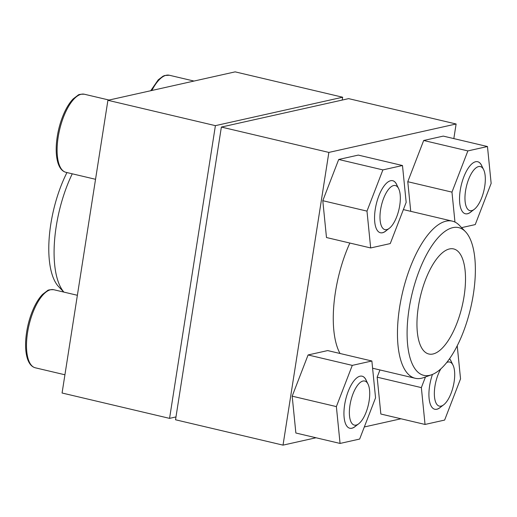 <?xml version="1.0" encoding="UTF-8"?>
<svg xmlns="http://www.w3.org/2000/svg" width="517" height="517" viewBox="0 0 517 517"><rect width="100%" height="100%" fill="white"/><g stroke="black" fill="none" stroke-linecap="round" stroke-linejoin="round"><path stroke-width="0.78" d="M175.98 416.935L169.563 418.369L62.072 393.01L107.911 100.298L235.157 71.863L342.655 97.222L342.209 100.065M169.563 418.369L215.402 125.65L342.655 97.222M107.911 100.298L215.402 125.65M66.958 172.555A75.902 30.148 103.3 0 0 58.718 286.748L63.837 292.092M72.264 173.809A80.73 32.06 103.3 0 0 63.888 292.105M400.992 418.776L364.311 426.971M316.01 437.763L283.025 445.137L175.534 419.778L221.373 127.059L348.626 98.631L456.117 123.99L453.829 138.601M283.025 445.137L328.864 152.418L221.373 127.059M328.864 152.418L456.117 123.99M326.479 237.529L322.795 200.693L338.7 159.475L358.294 155.094L402.484 165.524L406.168 202.36L390.257 243.578L370.67 247.953L326.479 237.529M295.866 433.013L292.183 396.171L308.087 354.959L327.681 350.578L371.872 361.002L375.555 397.844L359.651 439.062L340.057 443.437L295.866 433.013M457.228 345.789L460.537 378.858L444.633 420.075L425.039 424.451L380.848 414.027L377.164 377.184L379.956 369.952M410.737 211.33L407.777 181.706L423.682 140.488L443.276 136.107L487.466 146.531L491.15 183.373L475.239 224.591L461.591 227.642M340.024 353.492A80.73 32.06 -76.7 0 1 349.854 243.048M465.436 231.661L459.51 225.464A80.73 32.06 103.3 0 0 452.304 221.134A80.73 32.06 103.3 0 0 402.562 292.344A80.73 32.06 103.3 0 0 415.229 378.276A80.73 32.06 103.3 0 0 421.465 378.25A80.73 32.06 103.3 0 0 423.617 377.623L431.689 374.728A75.902 30.148 103.3 0 0 470.573 308.39A75.902 30.148 103.3 0 0 465.436 231.661A75.902 30.148 103.3 0 0 412.45 292.247A75.902 30.148 103.3 0 0 429.666 375.316A75.902 30.148 103.3 0 0 431.689 374.728M433.007 353.99A53.988 21.443 103.3 0 0 463.18 301.379A53.988 21.443 103.3 0 0 453.629 248.923A53.988 21.443 103.3 0 0 420.366 296.545A53.988 21.443 103.3 0 0 428.839 354.009A53.988 21.443 103.3 0 0 433.007 353.99M471.485 211.447A26.742 10.618 -76.7 0 1 465.416 213.78A26.742 10.618 -76.7 0 1 460.686 187.794A26.742 10.618 -76.7 0 1 475.634 161.731A26.742 10.618 -76.7 0 1 477.695 161.724A26.742 10.618 -76.7 0 1 482.077 166.526M477.656 161.711A26.742 10.618 -76.7 0 1 481.489 165.324L483.615 169.621A22.638 8.989 103.3 0 0 478.593 166.571A22.638 8.989 103.3 0 0 465.565 190.734A22.638 8.989 103.3 0 0 471.691 210.626A22.638 8.989 103.3 0 0 474.244 209.353A22.638 8.989 103.3 0 0 483.893 190.663A22.638 8.989 103.3 0 0 483.615 169.621M474.244 209.353L470.418 212.254A26.742 10.618 -76.7 0 1 465.378 213.767M454.96 222.077L451.968 192.13L407.777 181.706M451.968 192.13L467.872 150.912L423.682 140.488M467.872 150.912L487.466 146.531M449.557 358.733A26.742 10.618 -76.7 0 1 451.47 362.003M440.872 406.924A26.742 10.618 -76.7 0 1 434.803 409.264A26.742 10.618 -76.7 0 1 432.451 374.437M449.531 358.772A26.742 10.618 -76.7 0 1 450.876 360.808L453.002 365.105A22.638 8.989 103.3 0 0 447.981 362.049A22.638 8.989 103.3 0 0 446.753 362.495M440.839 368.879A22.638 8.989 103.3 0 0 434.351 393.812A22.638 8.989 103.3 0 0 441.079 406.11A22.638 8.989 103.3 0 0 443.631 404.837L439.805 407.732A26.742 10.618 -76.7 0 1 434.765 409.251M425.039 424.451L421.355 387.614L377.164 377.184M421.355 387.614L425.465 376.958M443.631 404.837A22.638 8.989 103.3 0 0 453.28 386.141A22.638 8.989 103.3 0 0 453.002 365.105M355.89 425.911A26.742 10.618 -76.7 0 1 349.822 428.25A26.742 10.618 -76.7 0 1 345.091 402.265A26.742 10.618 -76.7 0 1 360.039 376.202A26.742 10.618 -76.7 0 1 362.107 376.195A26.742 10.618 -76.7 0 1 366.488 380.99M362.062 376.182A26.742 10.618 -76.7 0 1 365.894 379.795L368.02 384.092A22.638 8.989 103.3 0 0 362.999 381.035A22.638 8.989 103.3 0 0 349.97 405.205A22.638 8.989 103.3 0 0 356.097 425.097A22.638 8.989 103.3 0 0 358.649 423.824A22.638 8.989 103.3 0 0 368.298 405.128A22.638 8.989 103.3 0 0 368.02 384.092M358.649 423.824L354.824 426.719A26.742 10.618 -76.7 0 1 349.783 428.238M340.057 443.437L336.373 406.601L292.183 396.171M336.373 406.601L352.277 365.383L308.087 354.959M352.277 365.383L371.872 361.002M386.503 230.433A26.742 10.618 -76.7 0 1 380.434 232.766A26.742 10.618 -76.7 0 1 375.704 206.781A26.742 10.618 -76.7 0 1 390.652 180.717A26.742 10.618 -76.7 0 1 392.713 180.711A26.742 10.618 -76.7 0 1 397.095 185.513M392.674 180.704A26.742 10.618 -76.7 0 1 396.5 184.31L398.633 188.615A22.638 8.989 103.3 0 0 393.611 185.558A22.638 8.989 103.3 0 0 380.583 209.721A22.638 8.989 103.3 0 0 386.71 229.613A22.638 8.989 103.3 0 0 389.262 228.346A22.638 8.989 103.3 0 0 398.911 209.65A22.638 8.989 103.3 0 0 398.633 188.615M389.262 228.346L385.43 231.241A26.742 10.618 -76.7 0 1 380.396 232.753M370.67 247.953L366.986 211.117L322.795 200.693M366.986 211.117L382.89 169.899L338.7 159.475M382.89 169.899L402.484 165.524M150.718 90.734L158.202 79.876L162.991 76.219L164.645 75.527L169.343 75.243A40.113 15.93 103.3 0 0 151.875 90.475M35.324 367.8C31.75 366.863 29.12 363.826 27.433 358.688C25.734 353.298 25.204 346.597 25.85 338.583C26.845 327.571 29.547 317.231 33.96 307.576C36.571 301.986 39.454 297.579 42.607 294.347L47.396 290.69C47.945 289.934 50.059 289.61 53.749 289.714A40.113 15.93 103.3 0 0 29.03 325.096A40.113 15.93 103.3 0 0 35.324 367.8L64.922 374.78M65.937 172.316C62.363 171.379 59.733 168.342 58.046 163.204C56.347 157.814 55.817 151.113 56.463 143.099C57.458 132.087 60.159 121.754 64.567 112.092C67.184 106.508 70.066 102.095 73.22 98.863L78.009 95.212C78.552 94.449 80.671 94.126 84.361 94.23A40.113 15.93 103.3 0 0 59.642 129.618A40.113 15.93 103.3 0 0 65.937 172.316L95.535 179.296M169.343 75.243L193.998 81.059M53.749 289.714L77.376 295.285M84.361 94.23L109.016 100.046M372.595 368.22L415.229 378.276M403.376 209.592L452.304 221.134"/></g></svg>
